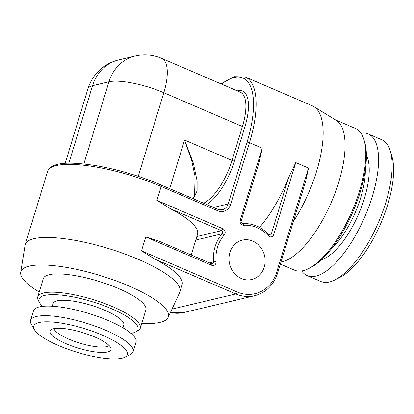 <?xml version="1.0" encoding="UTF-8"?>
<svg xmlns="http://www.w3.org/2000/svg" width="414" height="414" viewBox="0 0 414 414"><rect width="100%" height="100%" fill="white"/><g stroke="black" fill="none" stroke-linecap="round" stroke-linejoin="round"><path stroke-width="0.62" d="M203.605 203.212A42.326 16.26 113.3 0 0 232.037 160.441L242.413 126.503A42.326 16.26 113.3 0 0 240.172 92.11L161.584 58.333A42.326 16.26 113.3 0 1 163.82 92.726A42.326 10.723 -163 0 0 108.965 81.796L92.539 85.693A42.326 10.723 -163 0 0 87.965 88.746A42.326 42.326 0 0 1 118.673 59.937A42.326 37.581 76.7 0 0 92.539 85.693L68.843 163.183M237.258 90.857L237.558 90.785A44.21 16.984 113.3 0 1 244.85 126.989L234.474 160.927A1.884 0.476 -163 0 1 232.037 160.441L184.561 140.036L193.41 163.251L197.121 180.996L197.105 190.88L193.333 198.798M169.704 188.644L184.561 140.036L191.791 160.875L195.061 176.462L194.611 194.44L193.286 198.777M264.225 267.175A20.224 17.957 76.7 0 0 260.235 246.827A20.224 17.957 76.7 0 0 242.402 240.125A20.224 17.957 76.7 0 0 229.915 252.431A20.224 17.957 76.7 0 0 233.9 272.785A20.224 17.957 76.7 0 0 251.738 279.481A20.224 17.957 76.7 0 0 264.225 267.175M259.511 227.389A80.896 31.081 -66.7 0 0 288.403 178.144L295.751 162.583L273.752 234.541A3.762 3.338 -103.3 0 1 268.267 235.768A34.802 30.9 76.7 0 0 243.784 225.247A3.762 3.338 -103.3 0 1 240.239 220.139L262.238 148.181L259.376 161.419L241.196 220.89A1.884 0.476 17 0 0 240.239 220.139M276.588 272.49A1.884 0.476 17 0 1 277.546 273.24L305.656 181.306L308.513 168.068L276.588 272.49A34.802 30.9 76.7 0 1 237.227 291.999L141.479 250.853L154.815 259.117A80.896 20.493 17 0 1 182.088 284.837L179.955 291.798A80.896 20.493 -163 0 0 124.153 253.756A80.896 20.493 -163 0 0 33.979 238.661A80.896 20.493 17 0 0 25.238 244.498L47.584 171.401A80.896 20.493 17 0 1 56.33 165.564A80.896 20.493 17 0 1 161.165 186.46A1.884 0.724 -66.7 0 0 161.067 184.934L217.717 209.277A1.884 0.724 -66.7 0 1 217.816 210.804L161.165 186.46L156.911 200.381L222.887 228.735A3.762 3.338 -103.3 0 1 224.284 234.909A34.802 30.9 76.7 0 0 216.124 261.612A3.762 3.338 -103.3 0 1 211.714 265.286L145.738 236.932L158.189 240.798L211.616 263.759A1.884 0.724 -66.7 0 1 211.714 265.286M39.237 292.01A77.133 19.541 17 0 1 20.7 272.371L25.078 245.197A80.896 20.493 17 0 1 25.238 244.498M141.785 323.365A77.133 19.541 17 0 0 160.042 322.371A77.133 19.541 -163 0 0 168.131 317.445L179.702 292.47A80.896 20.493 -163 0 0 179.955 291.798M156.911 200.381L170.247 208.646A80.896 20.493 17 0 1 197.514 234.365L191.211 254.988M262.238 148.181L249.471 142.695A80.896 31.081 -66.7 0 0 245.191 76.968L312.213 105.772A80.896 31.081 113.3 0 1 313.745 106.564A80.896 31.081 113.3 0 1 293.35 221.557M313.745 106.564L336.127 120.272A77.133 29.632 113.3 0 1 338.745 182.186A77.133 29.632 113.3 0 1 282.395 261.736A77.133 29.632 113.3 0 1 280.982 262.01M308.59 268.598L310.583 267.594A75.25 28.913 113.3 0 0 360.242 191.987A75.25 28.913 -66.7 0 0 364.62 141.862L363.973 139.725A77.133 29.632 -66.7 0 1 359.492 191.102A77.133 29.632 113.3 0 1 308.59 268.598A77.133 29.632 113.3 0 1 294.499 270.156L280.35 264.075M363.973 139.725A77.133 29.632 -66.7 0 0 355.409 128.428L335.418 119.837M301.728 270.927A77.133 29.632 113.3 0 0 307.266 275.646A77.133 29.632 113.3 0 0 372.258 196.588A77.133 29.632 -66.7 0 0 368.175 133.913A77.133 29.632 -66.7 0 0 360.941 133.148M390.304 151.043L391.913 156.388A72.429 27.826 -66.7 0 1 387.706 204.63A72.429 27.826 113.3 0 1 339.904 277.406L334.921 279.916A77.133 29.632 113.3 0 0 385.822 202.415A77.133 29.632 -66.7 0 0 390.304 151.043A77.133 29.632 -66.7 0 0 381.739 139.746L368.175 133.913M334.921 279.916A77.133 29.632 113.3 0 1 320.829 281.473L307.266 275.646M109.094 345.509A29.161 7.385 -163 0 1 68.791 339.123A29.161 7.385 17 0 1 53.949 328.654M66.245 343.76A31.873 8.073 -163 0 0 97.264 352.179A31.873 8.073 -163 0 0 111.004 348.417A31.873 8.073 -163 0 0 94.79 336.986A31.873 8.073 17 0 0 50.741 329.994A31.873 8.073 17 0 0 66.245 343.76M34.424 329.673A48.914 12.389 17 0 0 58.612 345.571A48.914 12.389 -163 0 0 124.712 357.277A48.914 12.389 -163 0 0 102.418 335.18A48.914 12.389 17 0 0 52.635 322.056A48.914 12.389 17 0 0 34.424 329.673L31.324 324.297A53.618 13.584 17 0 1 30.574 320.348A53.618 13.584 17 0 1 105.855 330.325A53.618 13.584 -163 0 1 133.117 351.698A53.618 13.584 -163 0 1 130.291 354.555L124.712 357.277M30.574 320.348L33.498 310.774A53.618 13.584 17 0 1 108.778 320.757A53.618 13.584 -163 0 1 136.046 342.124L133.117 351.698M122.958 327.826L123.802 325.062A36.918 9.351 -163 0 0 105.027 310.345A36.918 9.351 -163 0 0 53.189 303.472L52.345 306.236M131.015 333.405A51.734 13.108 -163 0 0 135.243 332.147A51.734 13.108 -163 0 0 111.661 308.772A51.734 13.108 17 0 0 59.005 294.892A51.734 13.108 17 0 0 39.744 302.955L38.507 300.802A53.618 13.584 17 0 1 37.757 296.854A53.618 13.584 17 0 1 113.038 306.831A53.618 13.584 -163 0 1 140.305 328.204A53.618 13.584 -163 0 1 137.474 331.06L135.243 332.147M42.549 306.36A51.734 13.108 17 0 1 39.744 302.955M140.305 328.204L145.888 309.931A53.618 13.584 -163 0 0 118.621 288.558A53.618 13.584 -163 0 0 43.341 278.581L37.757 296.854M168.131 317.445A77.133 19.541 -163 0 0 116.406 280.982A77.133 19.541 -163 0 0 29.192 266.135A77.133 19.541 17 0 0 20.7 272.371M83.851 163.939L108.965 81.796A42.326 37.581 -103.3 0 1 135.099 56.04L118.673 59.937M138.266 176.317L163.82 92.726L242.413 126.503A1.884 0.476 -163 0 0 244.85 126.989M234.474 160.927A44.21 16.984 113.3 0 1 206.726 204.552M247.034 142.209A1.884 0.476 17 0 1 249.471 142.695L230.582 204.48A1.884 0.476 -163 0 0 228.145 203.993L247.034 142.209A79.012 30.357 -66.7 0 0 221.464 84.068M217.717 209.277L222.339 209.717A9.408 8.352 -103.3 0 0 228.145 203.993L213.5 207.466M230.582 204.48A11.287 10.019 -103.3 0 1 217.816 210.804M308.513 168.068L295.751 162.583M141.479 250.853L145.738 236.932M288.403 178.144L271.31 234.055L268.774 234.655M273.752 234.541A1.884 0.476 -163 0 0 271.31 234.055A1.884 1.672 -103.3 0 1 270.151 235.199L268.81 234.697C261.42 226.903 252.757 223.193 242.832 223.565A1.884 0.854 -93.3 0 0 242.764 223.576M154.815 259.117L235.851 293.94A36.686 32.571 76.7 0 0 254.693 295.699L183.935 312.482A36.686 32.571 -103.3 0 1 170.428 312.482M237.227 291.999A1.884 0.724 113.3 0 1 235.851 293.94L172.001 309.087M170.247 208.646L221.511 230.676A1.884 1.672 -103.3 0 1 222.214 233.765L195.786 240.032M224.284 234.909A1.884 0.735 -138.6 0 0 222.214 233.765A36.686 32.571 76.7 0 0 213.608 261.907L209.551 262.869M222.887 228.735A1.884 0.724 113.3 0 1 221.511 230.676L196.857 236.529M216.124 261.612L213.608 261.907A1.884 1.672 -103.3 0 1 212.372 263.837L211.616 263.759M365.334 169.781A56.671 21.771 -66.7 0 1 360.703 197.732A56.671 21.771 113.3 0 1 331.335 248.897M321.549 259.65A59.497 22.858 113.3 0 0 364.356 198.461A59.497 22.858 -66.7 0 0 366.4 155.286M268.267 235.768A1.884 0.461 -42.5 0 0 268.81 234.697M243.784 225.247A1.884 0.854 -93.3 0 0 242.832 223.565C241.383 223.094 240.834 222.199 241.196 220.89M161.584 58.333A42.326 42.326 0 0 0 135.099 56.04M47.584 171.401C51.44 161.853 69.386 161.672 95.085 165.476C117.467 169.321 139.461 175.805 161.067 184.934M245.191 76.968L233.998 76.673L221.092 83.907M183.935 312.482L170.413 312.518M254.693 295.699C265.923 292.662 273.54 285.174 277.546 273.24M65.158 163.339L87.965 88.746"/></g></svg>
